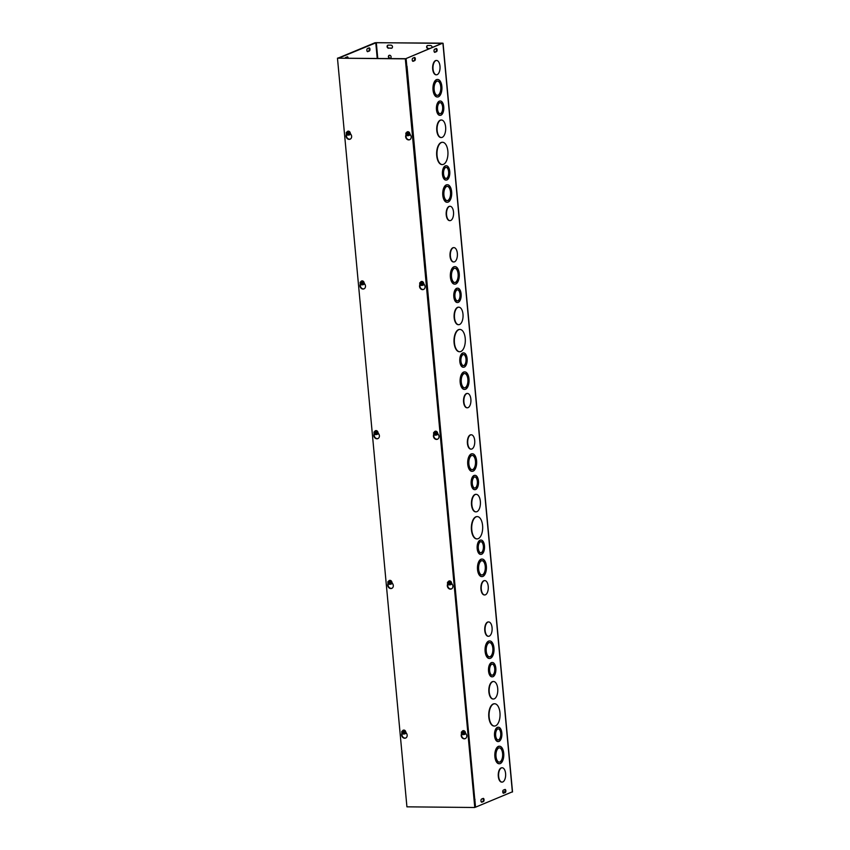 <?xml version="1.0" encoding="UTF-8"?>
<svg xmlns="http://www.w3.org/2000/svg" width="850" height="850" viewBox="0 0 850 850"><rect width="100%" height="100%" fill="white"/><g stroke="black" fill="none" stroke-linecap="round" stroke-linejoin="round"><path stroke-width="1.27" d="M498.865 739.851A5.567 2.741 90.6 0 0 501.096 733.847A5.567 2.741 90.6 0 0 498.419 728.822A5.567 2.741 90.6 0 0 495.614 734.368A5.567 2.741 90.6 0 0 498.312 739.968A5.567 2.741 90.6 0 0 498.865 739.851M498.132 739.957A5.567 2.741 90.6 0 0 498.525 739.851A5.567 2.741 90.6 0 0 500.767 734.018A5.567 2.741 90.6 0 0 498.249 728.832M499.014 741.412A7.161 3.527 90.6 0 0 501.882 733.699A7.161 3.527 90.6 0 0 498.429 727.228A7.161 3.527 90.6 0 0 494.828 734.357A7.161 3.527 90.6 0 0 498.291 741.561A7.161 3.527 90.6 0 0 499.014 741.412M498.121 741.551A7.161 3.527 -89.4 0 1 497.951 741.551A7.161 3.527 -89.4 0 1 494.487 734.357A7.161 3.527 -89.4 0 1 498.089 727.228A7.161 3.527 -89.4 0 1 498.259 727.239M492.862 675.123A5.567 2.741 90.6 0 0 495.093 669.12A5.567 2.741 90.6 0 0 492.416 664.094A5.567 2.741 90.6 0 0 489.611 669.641A5.567 2.741 90.6 0 0 492.299 675.24A5.567 2.741 90.6 0 0 492.862 675.123M492.129 675.229A5.567 2.741 90.6 0 0 492.522 675.123A5.567 2.741 90.6 0 0 494.764 669.29A5.567 2.741 90.6 0 0 492.246 664.105M493.011 676.685A7.161 3.527 90.6 0 0 495.879 668.971A7.161 3.527 90.6 0 0 492.426 662.511A7.161 3.527 90.6 0 0 488.824 669.63A7.161 3.527 90.6 0 0 492.288 676.834A7.161 3.527 90.6 0 0 493.011 676.685M492.118 676.823A7.161 3.527 -89.4 0 1 491.948 676.823A7.161 3.527 -89.4 0 1 488.484 669.63A7.161 3.527 -89.4 0 1 492.086 662.501A7.161 3.527 -89.4 0 1 492.256 662.511M500.129 762.004A7.161 3.527 90.6 0 0 502.987 754.29A7.161 3.527 90.6 0 0 499.545 747.83A7.161 3.527 90.6 0 0 495.943 754.949A7.161 3.527 90.6 0 0 499.407 762.153A7.161 3.527 90.6 0 0 500.129 762.004M499.226 762.142A7.161 3.527 90.6 0 0 499.779 762.004A7.161 3.527 90.6 0 0 502.658 754.46A7.161 3.527 90.6 0 0 499.375 747.83M500.267 763.566A8.755 4.314 90.6 0 0 503.774 754.131A8.755 4.314 90.6 0 0 499.556 746.236A8.755 4.314 90.6 0 0 495.157 754.949A8.755 4.314 90.6 0 0 499.386 763.746A8.755 4.314 90.6 0 0 500.267 763.566M499.216 763.736A8.755 4.314 -89.4 0 1 499.046 763.736A8.755 4.314 -89.4 0 1 494.817 754.938A8.755 4.314 -89.4 0 1 499.216 746.226A8.755 4.314 -89.4 0 1 499.386 746.236M494.264 698.838A8.755 4.314 90.6 0 0 497.771 689.403A8.755 4.314 90.6 0 0 493.553 681.509A8.755 4.314 90.6 0 0 489.154 690.221A8.755 4.314 90.6 0 0 493.382 699.019A8.755 4.314 90.6 0 0 494.264 698.838M493.212 699.008A8.755 4.314 -89.4 0 1 493.043 699.008A8.755 4.314 -89.4 0 1 488.814 690.211A8.755 4.314 -89.4 0 1 493.212 681.509A8.755 4.314 -89.4 0 1 493.382 681.509M490.354 656.731A7.161 3.527 90.6 0 0 493.223 649.007A7.161 3.527 90.6 0 0 489.781 642.547A7.161 3.527 90.6 0 0 486.179 649.676A7.161 3.527 90.6 0 0 489.632 656.869A7.161 3.527 90.6 0 0 490.354 656.731M489.462 656.859A7.161 3.527 90.6 0 0 490.014 656.721A7.161 3.527 90.6 0 0 492.894 649.177A7.161 3.527 90.6 0 0 489.611 642.558M490.503 658.282A8.755 4.314 90.6 0 0 494.009 648.858A8.755 4.314 90.6 0 0 489.791 640.953A8.755 4.314 90.6 0 0 485.392 649.666A8.755 4.314 90.6 0 0 489.621 658.463A8.755 4.314 90.6 0 0 490.503 658.282M489.451 658.452A8.755 4.314 -89.4 0 1 489.281 658.463A8.755 4.314 -89.4 0 1 485.053 649.666A8.755 4.314 -89.4 0 1 489.451 640.953A8.755 4.314 -89.4 0 1 489.621 640.964M495.571 725.826A11.146 5.493 90.6 0 0 500.034 713.819A11.146 5.493 90.6 0 0 494.668 703.768A11.146 5.493 90.6 0 0 489.058 714.861A11.146 5.493 90.6 0 0 494.445 726.049A11.146 5.493 90.6 0 0 495.571 725.826M494.275 726.049A11.146 5.493 -89.4 0 1 494.105 726.049A11.146 5.493 -89.4 0 1 488.718 714.85A11.146 5.493 -89.4 0 1 494.317 703.768A11.146 5.493 -89.4 0 1 494.487 703.779M489.249 636.14A7.172 3.538 -89.4 0 1 488.527 636.289A7.172 3.538 -89.4 0 1 485.063 629.085A7.172 3.538 -89.4 0 1 488.665 621.945A7.172 3.538 -89.4 0 1 492.118 628.416A7.172 3.538 -89.4 0 1 489.249 636.14M488.357 636.278A7.172 3.538 -89.4 0 1 488.187 636.278A7.172 3.538 -89.4 0 1 484.723 629.074A7.172 3.538 -89.4 0 1 488.325 621.945A7.172 3.538 -89.4 0 1 488.495 621.956M501.882 782.106A7.172 3.538 -89.4 0 1 501.712 782.106A7.172 3.538 -89.4 0 1 498.249 774.913A7.172 3.538 -89.4 0 1 501.851 767.773A7.172 3.538 -89.4 0 1 502.021 767.784M502.775 781.968A7.172 3.538 -89.4 0 1 502.053 782.117A7.172 3.538 -89.4 0 1 498.589 774.913A7.172 3.538 -89.4 0 1 502.201 767.773A7.172 3.538 -89.4 0 1 505.644 774.244A7.172 3.538 -89.4 0 1 502.775 781.968M406.417 66.332L407.012 66.257L474.757 799.383M512.359 791.828L475.543 807.181L474.821 799.383M406.821 66.332L406.098 58.544L442.467 43.148L375.073 42.723L338.257 58.034M480.76 554.381A7.161 3.527 -89.4 0 1 480.59 554.391A7.161 3.527 -89.4 0 1 477.126 547.198A7.161 3.527 -89.4 0 1 480.728 540.069A7.161 3.527 -89.4 0 1 480.898 540.079M474.757 489.664A7.161 3.527 -89.4 0 1 474.587 489.664A7.161 3.527 -89.4 0 1 471.123 482.471A7.161 3.527 -89.4 0 1 474.725 475.341A7.161 3.527 -89.4 0 1 474.895 475.352M481.854 576.576A8.755 4.314 -89.4 0 1 481.684 576.576A8.755 4.314 -89.4 0 1 477.456 567.779A8.755 4.314 -89.4 0 1 481.854 559.066A8.755 4.314 -89.4 0 1 482.024 559.077M475.851 511.849A8.755 4.314 -89.4 0 1 475.681 511.849A8.755 4.314 -89.4 0 1 471.442 503.051A8.755 4.314 -89.4 0 1 475.851 494.339A8.755 4.314 -89.4 0 1 476.021 494.349M472.09 471.293A8.755 4.314 -89.4 0 1 471.909 471.304A8.755 4.314 -89.4 0 1 467.681 462.506A8.755 4.314 -89.4 0 1 472.09 453.794A8.755 4.314 -89.4 0 1 472.26 453.804M476.914 538.889A11.146 5.493 -89.4 0 1 476.733 538.889A11.146 5.493 -89.4 0 1 471.357 527.691A11.146 5.493 -89.4 0 1 476.956 516.609A11.146 5.493 -89.4 0 1 477.126 516.609M470.996 449.119A7.172 3.538 -89.4 0 1 470.826 449.119A7.172 3.538 -89.4 0 1 467.362 441.915A7.172 3.538 -89.4 0 1 470.964 434.786A7.172 3.538 -89.4 0 1 471.134 434.796M484.521 594.947A7.172 3.538 -89.4 0 1 484.351 594.947A7.172 3.538 -89.4 0 1 480.888 587.743A7.172 3.538 -89.4 0 1 484.489 580.614A7.172 3.538 -89.4 0 1 484.659 580.624M463.399 367.221A7.161 3.527 -89.4 0 1 463.229 367.232A7.161 3.527 -89.4 0 1 459.765 360.039A7.161 3.527 -89.4 0 1 463.367 352.909A7.161 3.527 -89.4 0 1 463.537 352.92M457.396 302.494A7.161 3.527 -89.4 0 1 457.215 302.504A7.161 3.527 -89.4 0 1 453.762 295.311A7.161 3.527 -89.4 0 1 457.364 288.182A7.161 3.527 -89.4 0 1 457.534 288.192M464.493 389.406A8.755 4.314 -89.4 0 1 464.323 389.417A8.755 4.314 -89.4 0 1 460.094 380.619A8.755 4.314 -89.4 0 1 464.493 371.907A8.755 4.314 -89.4 0 1 464.663 371.918M458.49 324.689A8.755 4.314 -89.4 0 1 458.309 324.689A8.755 4.314 -89.4 0 1 454.081 315.892A8.755 4.314 -89.4 0 1 458.49 307.179A8.755 4.314 -89.4 0 1 458.66 307.19M454.729 284.134A8.755 4.314 -89.4 0 1 454.548 284.134A8.755 4.314 -89.4 0 1 450.319 275.347A8.755 4.314 -89.4 0 1 454.729 266.634A8.755 4.314 -89.4 0 1 454.899 266.634M459.553 351.719A11.146 5.493 -89.4 0 1 459.372 351.73A11.146 5.493 -89.4 0 1 453.996 340.531A11.146 5.493 -89.4 0 1 459.595 329.449A11.146 5.493 -89.4 0 1 459.765 329.449M453.634 261.949A7.172 3.538 -89.4 0 1 453.454 261.959A7.172 3.538 -89.4 0 1 449.99 254.756A7.172 3.538 -89.4 0 1 453.603 247.626A7.172 3.538 -89.4 0 1 453.772 247.637M467.16 407.788A7.172 3.538 -89.4 0 1 466.99 407.788A7.172 3.538 -89.4 0 1 463.526 400.584A7.172 3.538 -89.4 0 1 467.128 393.454A7.172 3.538 -89.4 0 1 467.298 393.465M449.799 220.617A7.172 3.538 -89.4 0 1 449.629 220.628A7.172 3.538 -89.4 0 1 446.165 213.424A7.172 3.538 -89.4 0 1 449.767 206.295A7.172 3.538 -89.4 0 1 449.937 206.306M436.263 74.789A7.172 3.538 -89.4 0 1 436.092 74.8A7.172 3.538 -89.4 0 1 432.629 67.596A7.172 3.538 -89.4 0 1 436.241 60.467A7.172 3.538 -89.4 0 1 436.411 60.477M442.181 164.56A11.146 5.493 -89.4 0 1 442.011 164.571A11.146 5.493 -89.4 0 1 436.634 153.372A11.146 5.493 -89.4 0 1 442.234 142.29A11.146 5.493 -89.4 0 1 442.404 142.29M437.357 96.974A8.755 4.314 -89.4 0 1 437.187 96.974A8.755 4.314 -89.4 0 1 432.958 88.177A8.755 4.314 -89.4 0 1 437.368 79.475A8.755 4.314 -89.4 0 1 437.538 79.475M441.118 137.519A8.755 4.314 -89.4 0 1 440.948 137.53A8.755 4.314 -89.4 0 1 436.719 128.732A8.755 4.314 -89.4 0 1 441.129 120.02A8.755 4.314 -89.4 0 1 441.299 120.031M447.132 202.247A8.755 4.314 -89.4 0 1 446.951 202.258A8.755 4.314 -89.4 0 1 442.723 193.46A8.755 4.314 -89.4 0 1 447.132 184.748A8.755 4.314 -89.4 0 1 447.302 184.758M440.034 115.334A7.161 3.527 -89.4 0 1 439.854 115.345A7.161 3.527 -89.4 0 1 436.401 108.152A7.161 3.527 -89.4 0 1 440.002 101.022A7.161 3.527 -89.4 0 1 440.172 101.033M446.038 180.062A7.161 3.527 -89.4 0 1 445.857 180.072A7.161 3.527 -89.4 0 1 442.404 172.869A7.161 3.527 -89.4 0 1 446.006 165.75A7.161 3.527 -89.4 0 1 446.176 165.761M483.427 801.55L481.886 802.177A1.594 0.786 -89.4 0 1 481.727 802.209A1.594 0.786 -89.4 0 1 480.962 800.774A1.594 0.786 -89.4 0 1 481.599 799.064L483.14 798.426A1.594 0.786 -89.4 0 1 483.299 798.394A1.594 0.786 -89.4 0 1 484.064 799.829A1.594 0.786 -89.4 0 1 483.427 801.55L482.736 801.539A1.594 0.786 90.6 0 0 483.374 800.148A1.594 0.786 90.6 0 0 482.917 798.522M412.866 58.151L414.407 57.513A1.594 0.786 -89.4 0 1 414.566 57.481A1.594 0.786 -89.4 0 1 415.331 58.926A1.594 0.786 -89.4 0 1 414.694 60.637L413.153 61.274A1.594 0.786 -89.4 0 1 412.994 61.306A1.594 0.786 -89.4 0 1 412.229 59.872A1.594 0.786 -89.4 0 1 412.866 58.151M503.678 793.22A1.594 0.786 -89.4 0 1 503.519 793.252A1.594 0.786 -89.4 0 1 502.754 791.817A1.594 0.786 -89.4 0 1 503.391 790.096L504.932 789.469A1.594 0.786 -89.4 0 1 505.091 789.438A1.594 0.786 -89.4 0 1 505.856 790.872A1.594 0.786 -89.4 0 1 505.219 792.582L503.359 793.22M434.945 52.318A1.594 0.786 -89.4 0 1 434.786 52.349A1.594 0.786 -89.4 0 1 434.021 50.904A1.594 0.786 -89.4 0 1 434.658 49.194L436.199 48.556A1.594 0.786 -89.4 0 1 436.358 48.524A1.594 0.786 -89.4 0 1 437.123 49.969A1.594 0.786 -89.4 0 1 436.486 51.68L434.626 52.307M481.504 552.691A5.567 2.741 90.6 0 0 483.735 546.688A5.567 2.741 90.6 0 0 481.058 541.663A5.567 2.741 90.6 0 0 478.252 547.209A5.567 2.741 90.6 0 0 480.951 552.808A5.567 2.741 90.6 0 0 481.504 552.691M480.771 552.787A5.567 2.741 90.6 0 0 481.164 552.691A5.567 2.741 90.6 0 0 483.406 546.858A5.567 2.741 90.6 0 0 480.888 541.673M481.652 554.253A7.161 3.527 90.6 0 0 484.521 546.539A7.161 3.527 90.6 0 0 481.068 540.069A7.161 3.527 90.6 0 0 477.466 547.198A7.161 3.527 90.6 0 0 480.93 554.391A7.161 3.527 90.6 0 0 481.652 554.253M475.501 487.964A5.567 2.741 90.6 0 0 477.732 481.961A5.567 2.741 90.6 0 0 475.054 476.935A5.567 2.741 90.6 0 0 472.249 482.481A5.567 2.741 90.6 0 0 474.938 488.081A5.567 2.741 90.6 0 0 475.501 487.964M474.767 488.07A5.567 2.741 90.6 0 0 475.161 487.964A5.567 2.741 90.6 0 0 477.392 482.131A5.567 2.741 90.6 0 0 474.884 476.946M475.649 489.526A7.161 3.527 90.6 0 0 478.518 481.812A7.161 3.527 90.6 0 0 475.065 475.341A7.161 3.527 90.6 0 0 471.463 482.471A7.161 3.527 90.6 0 0 474.927 489.674A7.161 3.527 90.6 0 0 475.649 489.526M482.757 574.844A7.161 3.527 90.6 0 0 485.626 567.131A7.161 3.527 90.6 0 0 482.184 560.66A7.161 3.527 90.6 0 0 478.582 567.789A7.161 3.527 90.6 0 0 482.035 574.993A7.161 3.527 90.6 0 0 482.757 574.844M481.865 574.982A7.161 3.527 90.6 0 0 482.418 574.844A7.161 3.527 90.6 0 0 485.297 567.301A7.161 3.527 90.6 0 0 482.014 560.671M482.906 576.406A8.755 4.314 90.6 0 0 486.413 566.971A8.755 4.314 90.6 0 0 482.194 559.077A8.755 4.314 90.6 0 0 477.796 567.789A8.755 4.314 90.6 0 0 482.024 576.576A8.755 4.314 90.6 0 0 482.906 576.406M476.903 511.679A8.755 4.314 90.6 0 0 480.409 502.244A8.755 4.314 90.6 0 0 476.191 494.349A8.755 4.314 90.6 0 0 471.793 503.062A8.755 4.314 90.6 0 0 476.021 511.849A8.755 4.314 90.6 0 0 476.903 511.679M472.993 469.572A7.161 3.527 90.6 0 0 475.862 461.848A7.161 3.527 90.6 0 0 472.419 455.388A7.161 3.527 90.6 0 0 468.817 462.517A7.161 3.527 90.6 0 0 472.271 469.71A7.161 3.527 90.6 0 0 472.993 469.572M472.101 469.699A7.161 3.527 90.6 0 0 472.653 469.561A7.161 3.527 90.6 0 0 475.522 462.017A7.161 3.527 90.6 0 0 472.239 455.398M473.142 471.123A8.755 4.314 90.6 0 0 476.648 461.699A8.755 4.314 90.6 0 0 472.43 453.794A8.755 4.314 90.6 0 0 468.031 462.506A8.755 4.314 90.6 0 0 472.26 471.304A8.755 4.314 90.6 0 0 473.142 471.123M478.199 538.666A11.146 5.493 90.6 0 0 482.662 526.66A11.146 5.493 90.6 0 0 477.307 516.609A11.146 5.493 90.6 0 0 471.697 527.701A11.146 5.493 90.6 0 0 477.084 538.889A11.146 5.493 90.6 0 0 478.199 538.666M471.888 448.981A7.172 3.538 -89.4 0 1 471.166 449.129A7.172 3.538 -89.4 0 1 467.702 441.926A7.172 3.538 -89.4 0 1 471.304 434.786A7.172 3.538 -89.4 0 1 474.757 441.256A7.172 3.538 -89.4 0 1 471.888 448.981M485.414 594.809A7.172 3.538 -89.4 0 1 484.691 594.957A7.172 3.538 -89.4 0 1 481.228 587.754A7.172 3.538 -89.4 0 1 484.829 580.614A7.172 3.538 -89.4 0 1 488.283 587.084A7.172 3.538 -89.4 0 1 485.414 594.809M464.142 365.532A5.567 2.741 90.6 0 0 466.374 359.529A5.567 2.741 90.6 0 0 463.696 354.503A5.567 2.741 90.6 0 0 460.891 360.049A5.567 2.741 90.6 0 0 463.579 365.649A5.567 2.741 90.6 0 0 464.142 365.532M463.409 365.627A5.567 2.741 90.6 0 0 463.803 365.532A5.567 2.741 90.6 0 0 466.034 359.699A5.567 2.741 90.6 0 0 463.526 354.514M464.291 367.094A7.161 3.527 90.6 0 0 467.16 359.369A7.161 3.527 90.6 0 0 463.707 352.909A7.161 3.527 90.6 0 0 460.105 360.039A7.161 3.527 90.6 0 0 463.569 367.232A7.161 3.527 90.6 0 0 464.291 367.094M458.139 300.804A5.567 2.741 90.6 0 0 460.371 294.801A5.567 2.741 90.6 0 0 457.693 289.776A5.567 2.741 90.6 0 0 454.888 295.322A5.567 2.741 90.6 0 0 457.576 300.921A5.567 2.741 90.6 0 0 458.139 300.804M457.406 300.9A5.567 2.741 90.6 0 0 457.799 300.804A5.567 2.741 90.6 0 0 460.031 294.971A5.567 2.741 90.6 0 0 457.513 289.786M458.288 302.366A7.161 3.527 90.6 0 0 461.157 294.642A7.161 3.527 90.6 0 0 457.704 288.182A7.161 3.527 90.6 0 0 454.102 295.311A7.161 3.527 90.6 0 0 457.566 302.504A7.161 3.527 90.6 0 0 458.288 302.366M465.396 387.685A7.161 3.527 90.6 0 0 468.265 379.971A7.161 3.527 90.6 0 0 464.822 373.501A7.161 3.527 90.6 0 0 461.221 380.63A7.161 3.527 90.6 0 0 464.674 387.823A7.161 3.527 90.6 0 0 465.396 387.685M464.504 387.823A7.161 3.527 90.6 0 0 465.056 387.685A7.161 3.527 90.6 0 0 467.936 380.141A7.161 3.527 90.6 0 0 464.652 373.511M465.545 389.247A8.755 4.314 90.6 0 0 469.051 379.812A8.755 4.314 90.6 0 0 464.833 371.918A8.755 4.314 90.6 0 0 460.434 380.619A8.755 4.314 90.6 0 0 464.663 389.417A8.755 4.314 90.6 0 0 465.545 389.247M459.542 324.519A8.755 4.314 90.6 0 0 463.048 315.084A8.755 4.314 90.6 0 0 458.83 307.19A8.755 4.314 90.6 0 0 454.431 315.892A8.755 4.314 90.6 0 0 458.66 324.689A8.755 4.314 90.6 0 0 459.542 324.519M455.632 282.402A7.161 3.527 90.6 0 0 458.501 274.688A7.161 3.527 90.6 0 0 455.047 268.228A7.161 3.527 90.6 0 0 451.456 275.358A7.161 3.527 90.6 0 0 454.909 282.551A7.161 3.527 90.6 0 0 455.632 282.402M454.739 282.54A7.161 3.527 90.6 0 0 455.292 282.402A7.161 3.527 90.6 0 0 458.161 274.858A7.161 3.527 90.6 0 0 454.877 268.228M455.781 283.964A8.755 4.314 90.6 0 0 459.287 274.529A8.755 4.314 90.6 0 0 455.069 266.634A8.755 4.314 90.6 0 0 450.67 275.347A8.755 4.314 90.6 0 0 454.899 284.144A8.755 4.314 90.6 0 0 455.781 283.964M460.838 351.507A11.146 5.493 90.6 0 0 465.301 339.501A11.146 5.493 90.6 0 0 459.935 329.449A11.146 5.493 90.6 0 0 454.336 340.531A11.146 5.493 90.6 0 0 459.723 351.73A11.146 5.493 90.6 0 0 460.838 351.507M454.527 261.821A7.172 3.538 -89.4 0 1 453.804 261.959A7.172 3.538 -89.4 0 1 450.341 254.756A7.172 3.538 -89.4 0 1 453.942 247.626A7.172 3.538 -89.4 0 1 457.396 254.097A7.172 3.538 -89.4 0 1 454.527 261.821M468.053 407.649A7.172 3.538 -89.4 0 1 467.33 407.798A7.172 3.538 -89.4 0 1 463.866 400.594A7.172 3.538 -89.4 0 1 467.468 393.454A7.172 3.538 -89.4 0 1 470.921 399.925A7.172 3.538 -89.4 0 1 468.053 407.649M347.48 58.119A1.594 0.786 90.6 0 0 347.023 56.95M367.317 51.553L368.634 51.011A1.594 0.786 90.6 0 0 369.272 49.619A1.594 0.786 90.6 0 0 368.815 47.993M450.691 220.49A7.172 3.538 -89.4 0 1 449.969 220.628A7.172 3.538 -89.4 0 1 446.505 213.424A7.172 3.538 -89.4 0 1 450.107 206.295A7.172 3.538 -89.4 0 1 453.56 212.766A7.172 3.538 -89.4 0 1 450.691 220.49M437.166 74.662A7.172 3.538 -89.4 0 1 436.443 74.8A7.172 3.538 -89.4 0 1 432.979 67.596A7.172 3.538 -89.4 0 1 436.581 60.467A7.172 3.538 -89.4 0 1 440.034 66.938A7.172 3.538 -89.4 0 1 437.166 74.662M443.477 164.347A11.146 5.493 90.6 0 0 447.939 152.341A11.146 5.493 90.6 0 0 442.574 142.29A11.146 5.493 90.6 0 0 436.974 153.372A11.146 5.493 90.6 0 0 442.361 164.571A11.146 5.493 90.6 0 0 443.477 164.347M438.271 95.243A7.161 3.527 90.6 0 0 441.139 87.529A7.161 3.527 90.6 0 0 437.686 81.069A7.161 3.527 90.6 0 0 434.084 88.188A7.161 3.527 90.6 0 0 437.548 95.391A7.161 3.527 90.6 0 0 438.271 95.243M437.378 95.381A7.161 3.527 90.6 0 0 437.931 95.243A7.161 3.527 90.6 0 0 440.799 87.699A7.161 3.527 90.6 0 0 437.516 81.069M438.419 96.804A8.755 4.314 90.6 0 0 441.926 87.369A8.755 4.314 90.6 0 0 437.707 79.475A8.755 4.314 90.6 0 0 433.309 88.188A8.755 4.314 90.6 0 0 437.538 96.985A8.755 4.314 90.6 0 0 438.419 96.804M442.181 137.36A8.755 4.314 90.6 0 0 445.687 127.925A8.755 4.314 90.6 0 0 441.469 120.02A8.755 4.314 90.6 0 0 437.07 128.732A8.755 4.314 90.6 0 0 441.299 137.53A8.755 4.314 90.6 0 0 442.181 137.36M448.035 200.526A7.161 3.527 90.6 0 0 450.904 192.801A7.161 3.527 90.6 0 0 447.461 186.341A7.161 3.527 90.6 0 0 443.859 193.471A7.161 3.527 90.6 0 0 447.312 200.664A7.161 3.527 90.6 0 0 448.035 200.526M447.142 200.653A7.161 3.527 90.6 0 0 447.695 200.515A7.161 3.527 90.6 0 0 450.564 192.971A7.161 3.527 90.6 0 0 447.281 186.352M448.184 202.087A8.755 4.314 90.6 0 0 451.69 192.653A8.755 4.314 90.6 0 0 447.472 184.748A8.755 4.314 90.6 0 0 443.073 193.46A8.755 4.314 90.6 0 0 447.302 202.258A8.755 4.314 90.6 0 0 448.184 202.087M440.778 113.645A5.567 2.741 90.6 0 0 443.009 107.642A5.567 2.741 90.6 0 0 440.332 102.616A5.567 2.741 90.6 0 0 437.527 108.162A5.567 2.741 90.6 0 0 440.215 113.751A5.567 2.741 90.6 0 0 440.778 113.645M440.045 113.741A5.567 2.741 90.6 0 0 440.438 113.645A5.567 2.741 90.6 0 0 442.669 107.812A5.567 2.741 90.6 0 0 440.151 102.627M440.927 115.207A7.161 3.527 90.6 0 0 443.796 107.483A7.161 3.527 90.6 0 0 440.342 101.022A7.161 3.527 90.6 0 0 436.741 108.152A7.161 3.527 90.6 0 0 440.204 115.345A7.161 3.527 90.6 0 0 440.927 115.207M446.781 178.373A5.567 2.741 90.6 0 0 449.013 172.369A5.567 2.741 90.6 0 0 446.335 167.344A5.567 2.741 90.6 0 0 443.53 172.89A5.567 2.741 90.6 0 0 446.218 178.479A5.567 2.741 90.6 0 0 446.781 178.373M446.048 178.468A5.567 2.741 90.6 0 0 446.441 178.373A5.567 2.741 90.6 0 0 448.672 172.539A5.567 2.741 90.6 0 0 446.154 167.354M446.93 179.934A7.161 3.527 90.6 0 0 449.799 172.21A7.161 3.527 90.6 0 0 446.346 165.75A7.161 3.527 90.6 0 0 442.744 172.879A7.161 3.527 90.6 0 0 446.207 180.072A7.161 3.527 90.6 0 0 446.93 179.934M481.419 802.081L482.736 801.539M412.686 61.168L414.003 60.626A1.594 0.786 90.6 0 0 414.641 59.234A1.594 0.786 90.6 0 0 414.184 57.609M345.228 58.097A1.594 0.786 -89.4 0 1 345.706 57.492L347.246 56.854A1.594 0.786 -89.4 0 1 347.406 56.822A1.594 0.786 -89.4 0 1 348.171 58.129M503.211 793.124L504.528 792.582A1.594 0.786 90.6 0 0 505.166 791.191A1.594 0.786 90.6 0 0 504.709 789.565M434.478 52.211L435.795 51.669A1.594 0.786 90.6 0 0 436.433 50.278A1.594 0.786 90.6 0 0 435.976 48.652M367.784 51.648A1.594 0.786 -89.4 0 1 367.625 51.68A1.594 0.786 -89.4 0 1 366.86 50.246A1.594 0.786 -89.4 0 1 367.498 48.535L369.038 47.898A1.594 0.786 -89.4 0 1 369.197 47.866A1.594 0.786 -89.4 0 1 369.973 49.3A1.594 0.786 -89.4 0 1 369.336 51.021L367.466 51.648M388.036 45.135A1.594 1.36 -112.3 0 0 388.971 48.078L391.744 48.099A1.594 1.36 -112.3 0 0 391.999 48.078M388.588 48.237A1.594 1.36 67.7 0 1 388.291 45.114L391.064 45.146A1.594 1.36 67.7 0 1 391.351 48.259L388.971 48.078M429.473 48.641L428.049 48.62A1.594 1.36 67.7 0 1 427.763 45.507L430.525 45.528A1.594 1.36 67.7 0 1 432.034 47.579M427.497 45.528A1.594 1.36 -112.3 0 0 428.432 48.461L429.856 48.482M389.587 55.261A1.594 1.36 67.7 0 1 390.331 58.289A1.594 1.36 67.7 0 1 389.119 55.346A1.594 1.36 67.7 0 1 389.587 55.261M389.321 55.282A1.594 1.36 -112.3 0 0 390.522 58.193M475.012 799.308L474.428 799.446M338.948 58.034L376.306 42.659L442.287 43.35L406.098 58.544M338.938 57.874L338.247 57.874M505.038 791.892L502.754 791.86M350.285 133.344L351.092 134.672A3.188 2.709 67.7 0 1 346.896 138.189A3.188 2.709 67.7 0 1 346.301 134.629L346.248 132.515L347.916 131.484L348.224 135.065M346.672 134.481A3.188 2.709 -112.3 0 0 350.243 139.071M364.183 283.071L364.979 284.399A3.188 2.709 67.7 0 1 360.793 287.916A3.188 2.709 67.7 0 1 360.188 284.357L360.134 282.253L361.813 281.212L362.111 284.793M360.188 284.357L360.559 284.208A3.188 2.709 -112.3 0 0 364.129 288.798M378.069 432.799L378.877 434.138A3.188 2.709 67.7 0 1 374.68 437.644A3.188 2.709 67.7 0 1 374.074 434.084L374.032 431.981L375.7 430.939L375.998 434.52M374.457 433.936A3.188 2.709 -112.3 0 0 378.016 438.526M391.956 582.526L392.764 583.865A3.188 2.709 67.7 0 1 388.567 587.382A3.188 2.709 67.7 0 1 387.961 583.812L387.919 581.708L389.587 580.667L389.895 584.247M387.961 583.812L388.333 583.663A3.188 2.709 -112.3 0 0 391.914 588.253M409.881 133.928L410.678 135.267A3.188 2.709 67.7 0 1 406.491 138.784A3.188 2.709 67.7 0 1 405.886 135.214L406.013 134.916M406.257 135.076A3.188 2.709 -112.3 0 0 409.828 139.655M423.767 283.656L424.564 284.994A3.188 2.709 67.7 0 1 420.378 288.511A3.188 2.709 67.7 0 1 419.772 284.941L419.73 282.837L421.398 281.796L421.494 285.462L422.067 285.26A1.838 1.562 -112.3 0 0 423.204 282.572L422.493 282.869L422.663 284.665L421.494 285.462M419.772 284.941L420.144 284.793A3.188 2.709 -112.3 0 0 423.714 289.382M437.654 433.383L438.462 434.722A3.188 2.709 67.7 0 1 434.265 438.239A3.188 2.709 67.7 0 1 433.659 434.669L433.617 432.565L435.285 431.524L435.582 435.104M433.659 434.669L434.031 434.52A3.188 2.709 -112.3 0 0 437.601 439.11M451.541 583.121L452.349 584.449A3.188 2.709 67.7 0 1 448.152 587.966A3.188 2.709 67.7 0 1 447.557 584.407L447.504 582.293L449.172 581.251L449.267 584.917L449.852 584.715A1.838 1.562 -112.3 0 0 450.989 582.027L450.277 582.324L450.436 584.12L449.267 584.917M447.929 584.258A3.188 2.709 -112.3 0 0 451.499 588.838M405.854 732.254L406.651 733.593A3.188 2.709 67.7 0 1 402.464 737.109A3.188 2.709 67.7 0 1 401.859 733.539L401.806 731.436L403.484 730.394L403.569 734.06L404.154 733.858A1.838 1.562 -112.3 0 0 405.291 731.17L404.579 731.457L404.749 733.263L403.569 734.06M401.859 733.539L402.22 733.391A3.188 2.709 -112.3 0 0 405.801 737.981M465.439 732.849L466.236 734.177A3.188 2.709 67.7 0 1 462.049 737.694A3.188 2.709 67.7 0 1 461.444 734.134L461.391 732.02L463.069 730.989L463.367 734.57M461.444 734.134L461.816 733.975A3.188 2.709 -112.3 0 0 465.386 738.576M474.778 807.5L406.927 806.831L337.471 58.182L405.322 58.852L474.778 807.5L405.322 58.852M405.705 58.703L337.471 58.182M463.154 734.538L462.57 731.223M462.846 731.223L464.164 732.052L464.334 733.847L463.165 734.644M464.876 731.754L465.046 733.561L463.739 734.442A1.838 1.562 -112.3 0 0 463.409 730.841L464.876 731.754L464.164 732.052M462.283 731.425A1.838 1.562 -112.3 0 1 463.409 730.841L463.069 730.989M462.878 734.644L461.561 733.826M462.868 734.421A1.53 1.296 67.7 0 1 462.591 731.446M462.868 731.446A1.53 1.296 67.7 0 1 463.144 734.432M462.91 734.209A1.339 1.137 67.7 0 1 462.666 731.606M462.942 731.616A1.339 1.137 67.7 0 1 463.186 734.219M462.071 731.563A1.987 1.689 67.7 0 1 465.216 733.614A1.987 1.689 67.7 0 1 463.516 734.538M465.046 733.561L464.334 733.847M464.419 734.453A1.987 1.689 -112.3 0 0 462.91 730.766M403.559 733.954L402.974 730.639M403.293 734.06L401.976 733.231M403.261 730.639L404.579 731.457M402.688 730.83A1.838 1.562 -112.3 0 1 403.824 730.256L405.291 731.17A1.838 1.562 -112.3 0 0 403.824 730.256L403.484 730.394M403.272 730.862A1.53 1.296 67.7 0 1 403.548 733.837M403.272 733.837A1.53 1.296 67.7 0 1 402.996 730.862M403.357 731.021A1.339 1.137 67.7 0 1 403.601 733.624M403.325 733.624A1.339 1.137 67.7 0 1 403.081 731.021M402.486 730.968A1.987 1.689 67.7 0 1 405.779 732.222A1.987 1.689 67.7 0 1 403.931 733.954M405.291 731.17L405.45 732.976L404.154 733.858M405.45 732.976L404.749 733.263M404.866 733.847L404.802 733.869A1.987 1.689 -112.3 0 0 403.325 730.182M449.257 584.811L448.672 581.496M448.949 581.496L450.277 582.324M448.386 581.697A1.838 1.562 -112.3 0 1 449.512 581.113L450.989 582.027A1.838 1.562 -112.3 0 0 449.512 581.113L449.172 581.251M448.991 584.917L447.674 584.099M448.97 584.694A1.53 1.296 67.7 0 1 448.694 581.719M448.97 581.719A1.53 1.296 67.7 0 1 449.246 584.704M449.013 584.481A1.339 1.137 67.7 0 1 448.779 581.878M449.055 581.889A1.339 1.137 67.7 0 1 449.289 584.481M448.184 581.836A1.987 1.689 67.7 0 1 451.329 583.886A1.987 1.689 67.7 0 1 449.618 584.811M450.989 582.027L451.148 583.833L449.852 584.715M451.148 583.833L450.436 584.12M450.5 584.736L450.564 584.704A1.987 1.689 -112.3 0 0 449.013 581.039M389.672 584.216L389.087 580.911M389.406 584.332L388.089 583.504M390.267 584.131A1.838 1.562 -112.3 0 0 391.563 583.238L389.927 584.269M389.364 580.911L390.692 581.729L390.851 583.536L389.683 584.332M391.393 581.442L391.563 583.238A1.838 1.562 -112.3 0 0 389.927 580.529L391.393 581.442L390.692 581.729M388.801 581.102A1.838 1.562 -112.3 0 1 389.927 580.529L389.587 580.667M389.385 581.134A1.53 1.296 67.7 0 1 389.661 584.109M389.385 584.109A1.53 1.296 67.7 0 1 389.109 581.134M389.47 581.294A1.339 1.137 67.7 0 1 389.704 583.897M389.428 583.897A1.339 1.137 67.7 0 1 389.194 581.294M388.599 581.241A1.987 1.689 67.7 0 1 391.892 582.494A1.987 1.689 67.7 0 1 390.033 584.226M391.563 583.238L390.851 583.536M390.947 584.131A1.987 1.689 -112.3 0 0 389.428 580.454L389.459 580.433M435.37 435.083L434.786 431.768M435.062 431.768L436.379 432.597L436.549 434.392L435.381 435.189M437.091 432.299L437.261 434.106L435.965 434.987A1.838 1.562 -112.3 0 0 435.625 431.386L437.091 432.299L436.379 432.597M434.499 431.959A1.838 1.562 -112.3 0 1 435.625 431.386L435.285 431.524M435.104 435.189L433.787 434.371M435.083 434.966A1.53 1.296 67.7 0 1 434.807 431.991M435.083 431.991A1.53 1.296 67.7 0 1 435.359 434.966M435.126 434.754A1.339 1.137 67.7 0 1 434.881 432.151M435.158 432.151A1.339 1.137 67.7 0 1 435.402 434.754M434.297 432.108A1.987 1.689 67.7 0 1 437.442 434.159A1.987 1.689 67.7 0 1 435.731 435.083M437.261 434.106L436.549 434.392M436.634 434.987A1.987 1.689 -112.3 0 0 435.126 431.311L435.094 431.322M375.785 434.488L375.201 431.184M375.519 434.605L374.191 433.776M376.369 434.403A1.838 1.562 -112.3 0 0 377.676 433.511L376.029 434.541M375.477 431.184L376.794 432.002L376.964 433.808L375.796 434.605M377.506 431.715L377.676 433.511A1.838 1.562 -112.3 0 0 376.04 430.801L377.506 431.715L376.794 432.002M374.914 431.375A1.838 1.562 -112.3 0 1 376.04 430.801L375.7 430.939M375.498 431.407A1.53 1.296 67.7 0 1 375.774 434.382M375.498 434.382A1.53 1.296 67.7 0 1 375.222 431.396M375.572 431.566A1.339 1.137 67.7 0 1 375.817 434.169M375.541 434.169A1.339 1.137 67.7 0 1 375.296 431.566M374.701 431.513A1.987 1.689 67.7 0 1 378.006 432.767A1.987 1.689 67.7 0 1 376.146 434.499M377.676 433.511L376.964 433.808M377.081 434.392L377.017 434.414A1.987 1.689 -112.3 0 0 375.541 430.727M421.483 285.356L420.899 282.041M421.175 282.041L422.493 282.869M420.612 282.232A1.838 1.562 -112.3 0 1 421.738 281.658L423.204 282.572A1.838 1.562 -112.3 0 0 421.738 281.658L421.398 281.796M421.217 285.462L419.889 284.633M421.196 285.239A1.53 1.296 67.7 0 1 420.92 282.264M421.196 282.264A1.53 1.296 67.7 0 1 421.473 285.239M421.239 285.026A1.339 1.137 67.7 0 1 420.994 282.423M421.271 282.423A1.339 1.137 67.7 0 1 421.515 285.026M420.399 282.381A1.987 1.689 67.7 0 1 423.544 284.421A1.987 1.689 67.7 0 1 421.844 285.356M423.204 282.572L423.374 284.378L422.067 285.26M423.374 284.378L422.663 284.665M422.748 285.26A1.987 1.689 -112.3 0 0 421.239 281.584M361.898 284.761L361.314 281.446M361.622 284.877L360.304 284.049M362.483 284.676A1.838 1.562 -112.3 0 0 363.789 283.783L362.142 284.814M361.59 281.456L362.908 282.274L363.078 284.081L361.909 284.877M363.619 281.987L363.789 283.783A1.838 1.562 -112.3 0 0 362.153 281.074L363.619 281.987L362.908 282.274M361.027 281.647A1.838 1.562 -112.3 0 1 362.153 281.074L361.813 281.212M361.611 281.679A1.53 1.296 67.7 0 1 361.888 284.654M361.611 284.654A1.53 1.296 67.7 0 1 361.335 281.669M361.686 281.839A1.339 1.137 67.7 0 1 361.93 284.442M361.654 284.442A1.339 1.137 67.7 0 1 361.409 281.839M360.814 281.786A1.987 1.689 67.7 0 1 364.119 283.039A1.987 1.689 67.7 0 1 362.259 284.761M363.789 283.783L363.078 284.081M363.163 284.676A1.987 1.689 -112.3 0 0 361.654 280.999L361.622 281.01M407.586 135.618L407.511 132.069L407.809 135.649M407.288 132.313L408.606 133.131L408.776 134.938L407.596 135.734M409.317 132.844L409.477 134.64L408.181 135.532A1.838 1.562 -112.3 0 0 407.851 131.931L409.317 132.844L408.606 133.131M406.714 132.504A1.838 1.562 -112.3 0 1 407.851 131.931L407.511 132.069M407.32 135.734L406.002 134.906L405.832 133.11L407.001 132.313M407.299 135.511A1.53 1.296 67.7 0 1 407.022 132.536M407.299 132.536A1.53 1.296 67.7 0 1 407.575 135.511M407.352 135.299A1.339 1.137 67.7 0 1 407.108 132.696M407.384 132.696A1.339 1.137 67.7 0 1 407.628 135.299M406.513 132.643A1.987 1.689 67.7 0 1 409.658 134.693A1.987 1.689 67.7 0 1 407.957 135.628M409.477 134.64L408.776 134.938M408.892 135.522L408.829 135.543A1.987 1.689 -112.3 0 0 407.352 131.856L407.309 131.867M348.001 135.033L347.416 131.718M347.735 135.139L346.418 134.321M348.596 134.948A1.838 1.562 -112.3 0 0 349.892 134.056L348.256 135.086M347.692 131.729L349.021 132.547L349.18 134.353L348.011 135.15M349.733 132.26L349.892 134.056A1.838 1.562 -112.3 0 0 348.256 131.346L349.733 132.26L349.021 132.547M347.129 131.92A1.838 1.562 -112.3 0 1 348.256 131.346L347.916 131.484M347.714 131.941A1.53 1.296 67.7 0 1 347.99 134.927M347.714 134.927A1.53 1.296 67.7 0 1 347.438 131.941M347.799 132.111A1.339 1.137 67.7 0 1 348.043 134.714M347.756 134.704A1.339 1.137 67.7 0 1 347.522 132.111M346.928 132.058A1.987 1.689 67.7 0 1 350.221 133.312A1.987 1.689 67.7 0 1 348.362 135.033M349.892 134.056L349.18 134.353M349.244 134.959L349.308 134.927A1.987 1.689 -112.3 0 0 347.756 131.261M512.38 792.041L442.924 43.393M350.434 133.577A1.689 1.445 67.7 0 1 350.104 134.151M349.424 134.874A2.008 1.711 -112.3 0 0 350.582 133.832M404.983 733.794A2.008 1.711 -112.3 0 0 406.141 732.742M391.096 584.067A2.008 1.711 -112.3 0 0 392.254 583.015M377.209 434.329A2.008 1.711 -112.3 0 0 378.367 433.288M363.311 284.601A2.008 1.711 -112.3 0 0 364.469 283.56M364.321 283.305A1.689 1.445 67.7 0 1 364.002 283.879M378.207 433.033A1.689 1.445 67.7 0 1 377.889 433.606M392.105 582.76A1.689 1.445 67.7 0 1 391.776 583.334M410.019 134.162A1.689 1.445 67.7 0 1 409.689 134.746M409.009 135.469A2.008 1.711 -112.3 0 0 410.168 134.417M464.567 734.379A2.008 1.711 -112.3 0 0 465.726 733.327M450.681 584.651A2.008 1.711 -112.3 0 0 451.839 583.599M436.794 434.924A2.008 1.711 -112.3 0 0 437.952 433.872M422.907 285.196A2.008 1.711 -112.3 0 0 424.065 284.144M423.906 283.889A1.689 1.445 67.7 0 1 423.587 284.474M437.793 433.617A1.689 1.445 67.7 0 1 437.474 434.201M451.69 583.344A1.689 1.445 67.7 0 1 451.361 583.929M405.992 732.487A1.689 1.445 67.7 0 1 405.663 733.072M465.577 733.082A1.689 1.445 67.7 0 1 465.258 733.656M414.694 60.637L414.003 60.626M505.219 792.582L504.528 792.582M436.486 51.68L435.795 51.669M368.634 51.011L369.336 51.021M377.219 58.416L375.774 42.734M376.306 42.659L377.772 58.427M443.073 43.276L512.529 791.924"/></g></svg>
